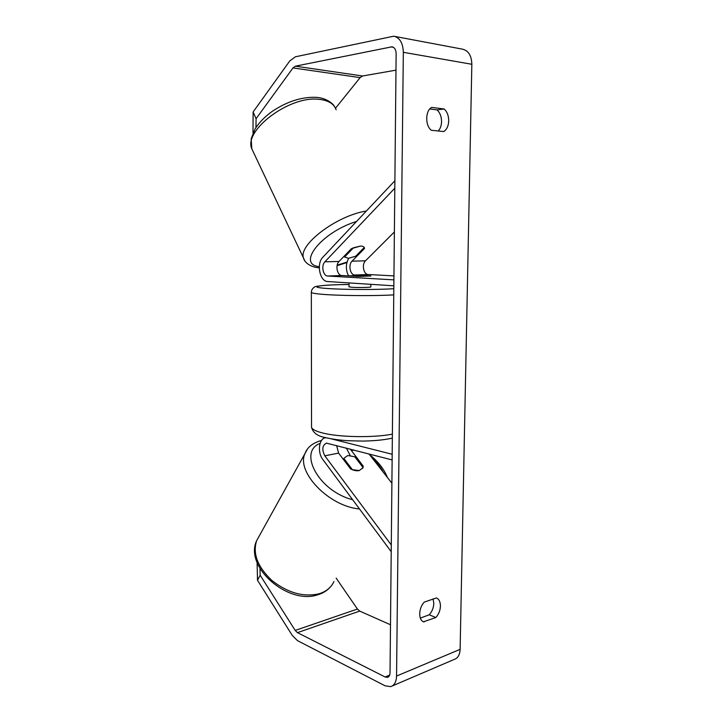 <?xml version="1.0" encoding="UTF-8"?>
<svg xmlns="http://www.w3.org/2000/svg" width="723" height="723" viewBox="0 0 723 723"><rect width="100%" height="100%" fill="white"/><g stroke="black" fill="none" stroke-linecap="round" stroke-linejoin="round"><path stroke-width="1.08" d="M364.509 248.468L364.446 247.962C364.085 246.715 362.747 246.082 360.443 246.073L351.45 248.64L339.033 261.473C335.092 265.142 337.18 275.562 341.852 275.499L357.84 276.403L370.899 275.915L354.83 275.011C350.14 275.083 348.061 264.781 352.029 261.157L364.509 248.468L364.121 247.637M348.558 275.87C345.603 269.86 345.657 264.003 348.703 258.31M394.378 231.975L365.495 260.822C361.509 264.41 363.579 274.586 368.287 274.514L393.945 275.897M394.885 180.75L322.865 257.216C316.195 263.606 319.765 281.572 327.727 281.536L393.845 285.82M394.812 188.215L324.889 261.816C320.967 265.531 323.073 276.078 327.727 276.023L393.908 279.873M344.166 256.168L344.573 256.999L348.477 258.328L355.698 256.213L364.247 247.465M352.96 247.926L360.443 246.073M344.573 256.999L353.104 248.206M429.787 108.983L437.026 109.878L444.193 108.983C447.157 111.776 448.667 115.725 448.712 120.822C448.495 125.883 446.859 129.462 443.823 131.559L431.333 130.276C425.043 125.603 425.241 110.673 431.676 107.411L444.193 108.983M437.026 109.878C440 112.652 441.509 116.566 441.563 121.627C441.437 125.549 440.343 128.676 438.265 130.98M440.434 606.055C440.388 601.843 439.06 599.132 436.439 597.93L424.383 602.06C418.59 607.528 418.093 619.927 423.551 621.798L435.833 617.532C438.689 614.36 440.226 610.537 440.434 606.055M420.334 618.102L429.218 614.785C432.074 611.64 433.601 607.844 433.8 603.398L433.086 598.933M259.991 568.549L260.163 575.219L295.21 630.429L297.442 632.643L385.124 676.999L387.492 677.343C389.082 676.818 389.932 675.309 390.022 672.797L396.141 53.701C395.987 49.688 394.604 47.393 391.993 46.805L295.4 66.173L292.996 67.926L256.078 118.708L255.978 127.492M392.273 685.955L454.098 659.484C457.84 658.219 459.846 654.839 460.117 649.335L471.839 64.275C471.559 55.544 468.377 50.493 462.304 49.128L394.731 36.403M260.163 575.219L257.496 580.289L292.273 635.436L297.478 640.623L385.043 685.793L390.682 686.633C394.378 685.413 396.331 681.888 396.556 676.059L403.326 52.309C402.964 42.955 399.756 37.587 393.701 36.204L295.373 56.801L289.769 60.949L253.122 111.957L256.078 118.708M252.987 132.987L253.122 111.957M395.978 70.149L362.594 75.996L360.126 77.623L335.49 108.242M336.15 578.12L357.424 609.037L359.702 611.08L390.501 624.762M257.496 580.289L257.108 562.584M423.009 621.527L424.085 621.979M429.218 614.785L435.833 617.532M350.312 449.091L363.244 466.199L362.973 467.718L359.268 470.583C356.602 471.089 353.71 470.528 350.574 468.911L338.59 453.113L336.611 445.54M346.353 448.061L350.176 455.481M391.288 544.97L324.817 455.824C321.735 449.616 322.268 445.377 326.425 443.118L392.128 459.936M391.215 551.712L322.856 459.557C317.162 452.426 318.933 438.147 325.639 437.786L326.1 437.758M330.908 438.762L392.182 454.27M391.893 483.226L369.01 453.945M363.244 466.199L362.729 467.112M370.836 284.329L370.827 286.868C372.119 287.456 358.075 287.745 351.73 287.266L349.01 286.778M349.046 275.825L360.416 275.4L370.917 275.978L359.512 276.412L349.046 275.906M343.416 459.476L344.103 458.12L347.763 455.535L354.776 456.773L362.991 467.456L362.621 468.441M359.268 470.583L352.029 469.607M343.958 458.563L352.164 469.381M352.029 261.157L365.495 260.822M354.83 275.011L368.287 274.514M327.727 276.023L341.852 275.499M324.889 261.816L339.033 261.473M253.222 151.794L251.803 148.811C243.353 130.601 289.272 95.698 318.635 99.286C328.115 100.199 333.945 103.696 336.132 109.788M347.049 262.051L337.18 265.16M366.398 210.999C336.276 215.68 297.903 245.214 303.561 258.129L304.609 260.388M319.322 266.633C296.385 264.555 321.048 232.372 356.556 221.455M403.326 52.309L471.839 64.275M396.556 676.059L460.117 649.335M292.996 67.926L360.126 77.623M295.4 66.173L362.594 75.996M390.899 46.859L393.429 47.311M385.124 676.999L389.643 675.11M297.442 632.643L359.702 611.08M295.21 630.429L357.424 609.037M351.251 450.61L354.053 450.058M324.817 455.824L338.59 453.113M311.541 425.992L311.541 427.383C312.318 429.426 315.978 431.288 322.521 432.96C338.933 437.288 373.683 437.894 392.381 434.134M393.755 294.876C374.722 296.041 339.259 295.761 322.53 294.324C315.852 293.773 312.128 293.167 311.333 292.508L311.333 292.065M392.345 438.12C384.284 439.927 374.324 440.913 362.476 441.084L347.926 440.714C339.177 440.135 331.676 439.096 325.413 437.587C317.668 436.249 313.041 432.842 311.541 427.383L311.333 292.508C311.369 290.185 312.363 288.441 314.315 287.257C313.628 286.489 322.964 284.735 349.01 284.491C320.425 284.735 305.666 286.968 326.859 288.459C343.045 289.724 378.246 289.842 393.818 288.685M259.196 536.059L256.647 540.668C252.526 553.628 257.587 566.868 271.821 580.397C287.582 592.824 303.262 597.297 318.879 593.827C326.163 591.604 331.197 587.51 333.963 581.545M359.503 508.965C329.019 506.471 296.069 471.983 304.97 453.574L307.239 449.426M320.081 443.407C297.659 451.758 318.933 491.369 352.616 499.683M383.253 472.164C380.741 467.356 377.18 462.792 372.553 458.481M364.446 247.962L364.238 247.51M334.514 106.597C333.24 103.624 325.946 97.786 316.114 97.334C301.898 96.801 287.429 101.365 272.698 111.044C265.007 116.475 259.114 122.467 255.029 129.019L251.17 138.78L251.803 148.811L303.561 258.129C304.51 263.109 312.029 267.6 319.286 267.79M346.923 262.53L337.081 265.684M387.492 677.343L388.161 677.062M349.019 282.919L349.001 286.877M321.527 440.434C312.788 442.901 307.266 447.284 304.97 453.574L256.647 540.668C244.067 567.085 288.034 604.79 317.397 594.912M344.103 458.12L343.353 459.394M387.429 477.505C383.994 469.001 378.048 461.391 369.57 454.659M330.917 586.362C327.573 590.375 323.181 593.185 317.749 594.812"/></g></svg>

